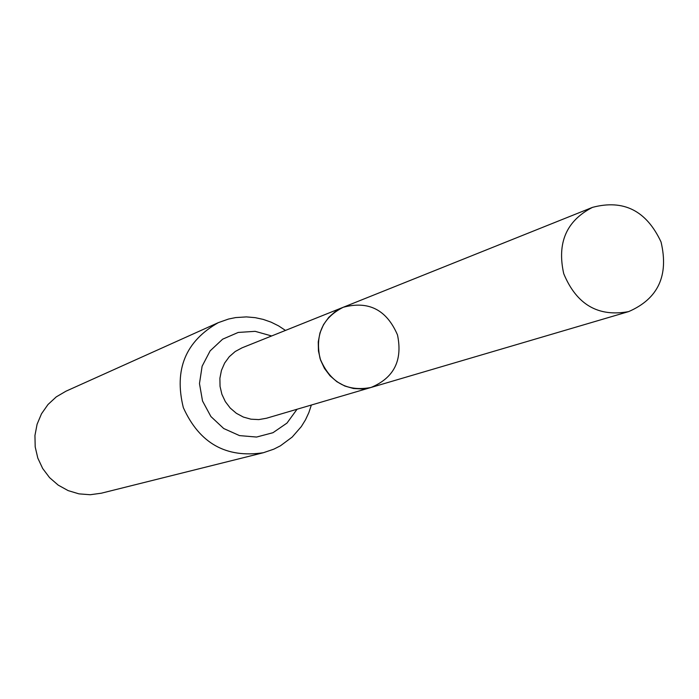 <?xml version="1.0" encoding="UTF-8"?>
<svg xmlns="http://www.w3.org/2000/svg" width="699" height="699" viewBox="0 0 699 699"><rect width="100%" height="100%" fill="white"/><g stroke="black" fill="none" stroke-linecap="round" stroke-linejoin="round"><path stroke-width="1.05" d="M397.495 334.935C402.799 360.413 393.956 377.932 370.968 387.482L362.3 388.985L353.458 388.504L344.869 386.058L336.927 381.741L330.015 375.774L324.467 368.425L320.553 360.046L318.447 351.047L318.255 341.846L319.985 332.873L323.55 324.572L328.783 317.329L335.424 311.474L343.165 307.298C368.522 300.5 386.634 309.709 397.495 334.935M263.436 452.707C226.17 458.369 199.477 443.341 183.339 407.631C173.902 369.596 185.567 341.261 218.333 322.641L65.942 391.213L56.261 396.883L47.995 404.52L41.503 413.782L37.091 424.249L34.95 435.468L35.195 446.914L37.807 458.09L42.674 468.487L49.577 477.635L58.192 485.115L68.144 490.611L78.97 493.861L90.197 494.735L101.311 493.206L263.436 452.707L273.859 449.142L280.413 445.813L292.199 437.067L301.313 426.6L305.489 419.837L308.853 412.611L311.361 405.027M370.968 387.482L266.502 418.238L258.813 419.592L250.976 419.19L243.357 417.058L236.332 413.284L230.224 408.059L225.331 401.61L221.88 394.262L220.036 386.355L219.897 378.264L221.452 370.383L224.641 363.069L229.298 356.682L235.205 351.518L242.081 347.814L343.165 307.298C322.571 317.8 314.873 334.908 320.09 358.631C329.972 382.362 346.931 391.973 370.968 387.482L628.637 311.605C598.187 317.215 576.544 304.572 563.726 273.676C556.858 242.824 566.443 220.718 592.49 207.367C623.587 199.154 646.444 210.687 661.044 241.976C668.952 275.589 658.143 298.805 628.637 311.605M271.64 335.966L255.161 331.335L238.202 332.444L222.623 339.19L210.137 350.872L202.116 366.224L199.477 383.568L202.518 400.981L210.906 416.534L223.715 428.522L239.521 435.608L256.559 437.05L272.977 432.707L286.974 423.087L297.058 409.238M218.333 322.641L228.529 319.041L235.589 317.591L246.371 316.9L255.196 317.661L263.278 319.417L271.098 322.16L278.534 325.848L285.48 330.417M343.165 307.298L592.49 207.367"/></g></svg>
